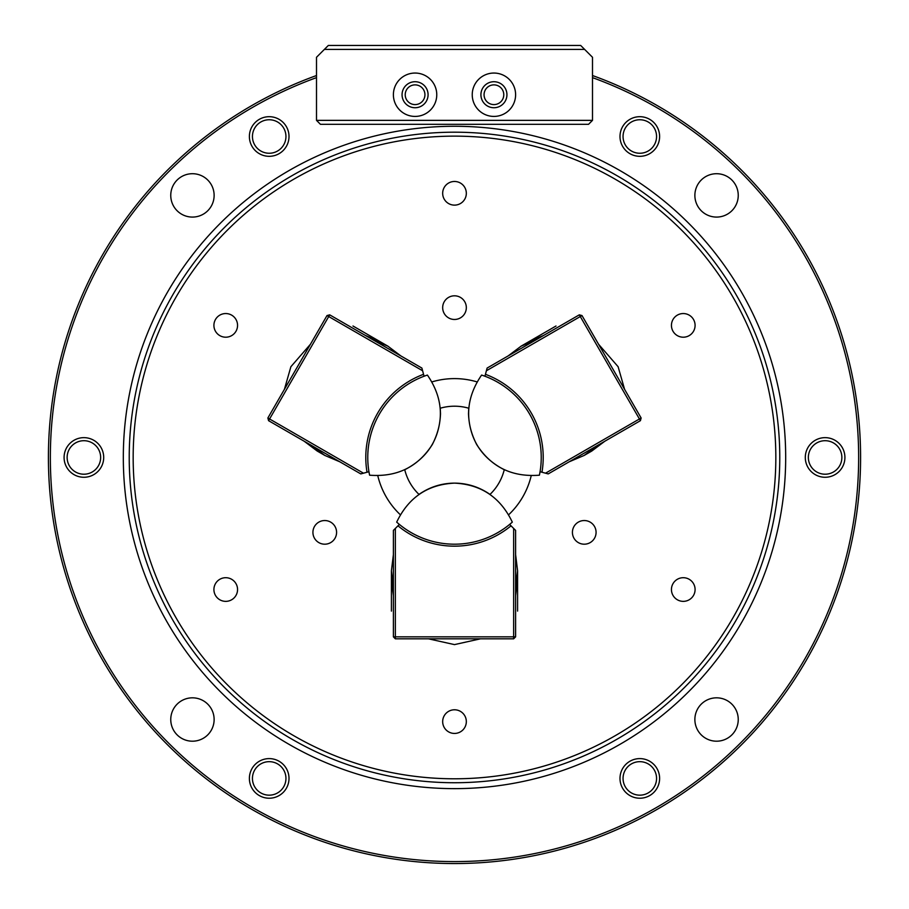 <?xml version="1.0" encoding="UTF-8"?>
<svg xmlns="http://www.w3.org/2000/svg" width="909" height="909" viewBox="0 0 909 909"><rect width="100%" height="100%" fill="white"/><g stroke="black" fill="none" stroke-linecap="round" stroke-linejoin="round"><path stroke-width="1.36" d="M237.556 589.532A11.828 11.828 0 0 0 225.727 577.704A11.828 11.828 0 0 0 213.91 589.532A11.828 11.828 0 0 0 225.727 601.36A11.828 11.828 0 0 0 237.556 589.532M336.58 532.367A11.828 11.828 0 0 0 324.752 520.539A11.828 11.828 0 0 0 312.923 532.367A11.828 11.828 0 0 0 324.752 544.196A11.828 11.828 0 0 0 336.58 532.367M695.09 325.377A11.828 11.828 0 0 0 683.273 313.548A11.828 11.828 0 0 0 671.444 325.377A11.828 11.828 0 0 0 683.273 337.205A11.828 11.828 0 0 0 695.09 325.377M695.09 589.532A11.828 11.828 0 0 0 683.273 577.704A11.828 11.828 0 0 0 671.444 589.532A11.828 11.828 0 0 0 683.273 601.36A11.828 11.828 0 0 0 695.09 589.532M596.077 532.367A11.828 11.828 0 0 0 584.248 520.539A11.828 11.828 0 0 0 572.42 532.367A11.828 11.828 0 0 0 584.248 544.196A11.828 11.828 0 0 0 596.077 532.367M237.556 325.377A11.828 11.828 0 0 0 225.727 313.548A11.828 11.828 0 0 0 213.91 325.377A11.828 11.828 0 0 0 225.727 337.205A11.828 11.828 0 0 0 237.556 325.377M133.168 457.454A321.332 321.332 0 0 0 454.5 778.786A321.332 321.332 0 0 0 775.831 457.454A321.332 321.332 0 0 0 454.5 136.134A321.332 321.332 0 0 0 133.168 457.454M779.774 457.454A325.274 325.274 0 0 1 454.5 782.729A325.274 325.274 0 0 1 129.226 457.454A325.274 325.274 0 0 1 454.5 132.191A325.274 325.274 0 0 1 779.774 457.454M466.328 307.64A11.828 11.828 0 0 0 454.5 295.811A11.828 11.828 0 0 0 442.672 307.64A11.828 11.828 0 0 0 454.5 319.468A11.828 11.828 0 0 0 466.328 307.64M466.328 193.299A11.828 11.828 0 0 0 454.5 181.47A11.828 11.828 0 0 0 442.672 193.299A11.828 11.828 0 0 0 454.5 205.127A11.828 11.828 0 0 0 466.328 193.299M466.328 721.61A11.828 11.828 0 0 0 454.5 709.781A11.828 11.828 0 0 0 442.672 721.61A11.828 11.828 0 0 0 454.5 733.438A11.828 11.828 0 0 0 466.328 721.61M123.317 457.454A331.183 331.183 0 0 0 454.5 788.637A331.183 331.183 0 0 0 785.683 457.454A331.183 331.183 0 0 0 454.5 126.271A331.183 331.183 0 0 0 123.317 457.454M440.263 408.221A51.256 51.256 0 0 1 468.737 408.221L468.499 413.777C469.589 439.32 481.509 457.966 504.256 469.737A51.256 51.256 0 0 1 490.019 494.405C479.27 486.985 467.431 483.224 454.5 483.122C481.202 484.429 500.473 497.428 512.312 522.118A86.741 86.741 0 0 1 396.688 522.118C408.527 497.428 427.798 484.429 454.5 483.122C441.569 483.224 429.73 486.985 418.981 494.405A51.256 51.256 0 0 1 404.744 469.737C427.491 457.966 439.411 439.32 440.501 413.777L440.263 408.221M431.934 381.905A78.856 78.856 0 0 1 477.066 381.905M624.574 389.313L618.109 366.702L598.554 344.238M543.684 335.398L528.731 341.761M391.415 579.59L393.392 595.725M428.48 638.822L454.5 644.606L480.52 638.822M380.269 341.761L365.316 335.398M310.446 344.238L290.891 366.702L284.426 389.313M304.208 441.251L317.184 451.023L324.843 455.443L311.867 445.671M515.608 595.725L517.585 579.59M597.133 445.671L584.157 455.443L591.816 451.023L604.792 441.251M531.22 475.691A78.856 78.856 0 0 1 508.642 514.778M400.358 514.778A78.856 78.856 0 0 1 377.78 475.691M515.608 554.626L517.585 570.75L515.608 586.873M393.392 586.873L391.415 570.75L393.392 554.626M659.616 778.411A19.816 19.816 0 0 0 639.8 758.606A19.816 19.816 0 0 0 619.995 778.411A19.816 19.816 0 0 0 639.8 798.227A19.816 19.816 0 0 0 659.616 778.411M656.559 778.411A16.76 16.76 0 0 0 639.8 761.662A16.76 16.76 0 0 0 623.051 778.411A16.76 16.76 0 0 0 639.8 795.17A16.76 16.76 0 0 0 656.559 778.411M289.005 778.411A19.816 19.816 0 0 0 269.2 758.606A19.816 19.816 0 0 0 249.384 778.411A19.816 19.816 0 0 0 269.2 798.227A19.816 19.816 0 0 0 289.005 778.411M285.949 778.411A16.76 16.76 0 0 0 269.2 761.662A16.76 16.76 0 0 0 252.441 778.411A16.76 16.76 0 0 0 269.2 795.17A16.76 16.76 0 0 0 285.949 778.411M103.706 457.454A19.816 19.816 0 0 0 83.889 437.649A19.816 19.816 0 0 0 64.084 457.454A19.816 19.816 0 0 0 83.889 477.27A19.816 19.816 0 0 0 103.706 457.454M100.649 457.454A16.76 16.76 0 0 0 83.889 440.706A16.76 16.76 0 0 0 67.13 457.454A16.76 16.76 0 0 0 83.889 474.214A16.76 16.76 0 0 0 100.649 457.454M289.005 136.498A19.816 19.816 0 0 0 269.2 116.693A19.816 19.816 0 0 0 249.384 136.498A19.816 19.816 0 0 0 269.2 156.314A19.816 19.816 0 0 0 289.005 136.498M285.949 136.498A16.76 16.76 0 0 0 269.2 119.749A16.76 16.76 0 0 0 252.441 136.498A16.76 16.76 0 0 0 269.2 153.257A16.76 16.76 0 0 0 285.949 136.498M659.616 136.498A19.816 19.816 0 0 0 639.8 116.693A19.816 19.816 0 0 0 619.995 136.498A19.816 19.816 0 0 0 639.8 156.314A19.816 19.816 0 0 0 659.616 136.498M656.559 136.498A16.76 16.76 0 0 0 639.8 119.749A16.76 16.76 0 0 0 623.051 136.498A16.76 16.76 0 0 0 639.8 153.257A16.76 16.76 0 0 0 656.559 136.498M844.916 457.454A19.816 19.816 0 0 0 825.111 437.649A19.816 19.816 0 0 0 805.294 457.454A19.816 19.816 0 0 0 825.111 477.27A19.816 19.816 0 0 0 844.916 457.454M841.87 457.454A16.76 16.76 0 0 0 825.111 440.706A16.76 16.76 0 0 0 808.351 457.454A16.76 16.76 0 0 0 825.111 474.214A16.76 16.76 0 0 0 841.87 457.454M503.779 94.729A9.851 9.851 0 0 0 493.928 84.878A9.851 9.851 0 0 0 484.065 94.729A9.851 9.851 0 0 0 493.928 104.592A9.851 9.851 0 0 0 503.779 94.729M424.935 94.729A9.851 9.851 0 0 0 415.072 84.878A9.851 9.851 0 0 0 405.221 94.729A9.851 9.851 0 0 0 415.072 104.592A9.851 9.851 0 0 0 424.935 94.729M214.126 195.401A21.68 21.68 0 0 0 192.435 173.71A21.68 21.68 0 0 0 170.756 195.401A21.68 21.68 0 0 0 192.435 217.081A21.68 21.68 0 0 0 214.126 195.401M738.244 195.401A21.68 21.68 0 0 0 716.565 173.71A21.68 21.68 0 0 0 694.874 195.401A21.68 21.68 0 0 0 716.565 217.081A21.68 21.68 0 0 0 738.244 195.401M738.244 719.519A21.68 21.68 0 0 0 716.565 697.828A21.68 21.68 0 0 0 694.874 719.519A21.68 21.68 0 0 0 716.565 741.199A21.68 21.68 0 0 0 738.244 719.519M214.126 719.519A21.68 21.68 0 0 0 192.435 697.828A21.68 21.68 0 0 0 170.756 719.519A21.68 21.68 0 0 0 192.435 741.199A21.68 21.68 0 0 0 214.126 719.519M316.502 77.629A404.119 404.119 0 0 0 454.5 861.584A404.119 404.119 0 0 0 592.498 77.629M592.498 75.527A406.096 406.096 0 0 1 454.5 863.55A406.096 406.096 0 0 1 316.502 75.527M493.928 116.42A21.68 21.68 0 0 0 515.608 94.729A21.68 21.68 0 0 0 493.928 73.05A21.68 21.68 0 0 0 472.237 94.729A21.68 21.68 0 0 0 493.928 116.42M493.928 107.739A13.01 13.01 0 0 0 506.938 94.729A13.01 13.01 0 0 0 493.928 81.719A13.01 13.01 0 0 0 480.918 94.729A13.01 13.01 0 0 0 493.928 107.739M415.072 116.42A21.68 21.68 0 0 0 436.763 94.729A21.68 21.68 0 0 0 415.072 73.05A21.68 21.68 0 0 0 393.392 94.729A21.68 21.68 0 0 0 415.072 116.42M415.072 107.739A13.01 13.01 0 0 0 428.082 94.729A13.01 13.01 0 0 0 415.072 81.719A13.01 13.01 0 0 0 402.062 94.729A13.01 13.01 0 0 0 415.072 107.739M592.498 120.363L592.498 57.278L584.612 49.393L324.388 49.393L316.502 57.278L316.502 120.363L592.498 120.363L588.555 124.306L320.445 124.306L316.502 120.363M324.388 49.393L328.331 45.45L580.669 45.45L584.612 49.393M397.972 525.822L399.369 524.413A86.741 86.741 0 0 0 454.5 544.196C471.282 543.127 471.282 543.127 454.5 544.196A86.741 86.741 0 0 0 509.631 524.413L511.028 525.822A88.707 88.707 0 0 1 397.972 525.822L395.358 528.424L395.358 636.845L513.642 636.845L513.642 528.424L511.028 525.822M513.642 528.424L515.608 530.402L515.608 636.845L513.642 636.845L513.642 638.822L395.358 638.822L395.358 636.845L393.392 636.845L393.392 530.402L395.358 528.424M515.608 636.845L513.642 638.822M395.358 638.822L393.392 636.845M432.275 444.626C417.799 467.09 396.903 477.282 369.599 475.191A86.741 86.741 0 0 1 427.4 375.065C442.876 397.665 444.49 420.856 432.275 444.626M339.796 461.795L324.843 455.443M372.974 339.83L387.927 346.181L400.903 355.953M476.725 444.626C464.51 420.856 466.124 397.665 481.6 375.065A86.741 86.741 0 0 1 539.401 475.191C512.097 477.282 491.201 467.09 476.725 444.626M508.097 355.953L521.073 346.181L536.026 339.83M584.157 455.443L569.204 461.795M379.383 414.084C371.917 429.162 371.917 429.162 379.383 414.084A86.741 86.741 0 0 0 368.94 471.726L367.031 472.237A88.707 88.707 0 0 1 423.56 374.315L422.605 370.758L328.717 316.548L269.575 418.981L363.475 473.191L367.031 472.237M363.475 473.191L360.782 473.907L268.587 420.685L269.575 418.981L267.871 417.992L327.001 315.559L328.717 316.548L329.694 314.844L421.89 368.065L422.605 370.758M423.56 374.315L424.071 376.224M268.587 420.685L267.871 417.992M327.001 315.559L329.694 314.844M529.617 414.084C520.3 400.085 520.3 400.085 529.617 414.084M486.395 370.758L487.11 368.065L579.306 314.844L580.283 316.548L486.395 370.758L485.44 374.315A88.707 88.707 0 0 1 541.969 472.237L545.525 473.191L639.425 418.981L580.283 316.548L581.999 315.559L641.129 417.992L639.425 418.981L640.413 420.685L548.218 473.907L545.525 473.191M541.969 472.237L540.06 471.726A86.741 86.741 0 0 0 484.929 376.224L485.44 374.315M579.306 314.844L581.999 315.559M641.129 417.992L640.413 420.685M517.585 611.098L517.585 570.75M391.415 611.098L391.415 570.75M352.987 326.001L387.927 346.181M556.013 326.001L521.073 346.181"/></g></svg>
